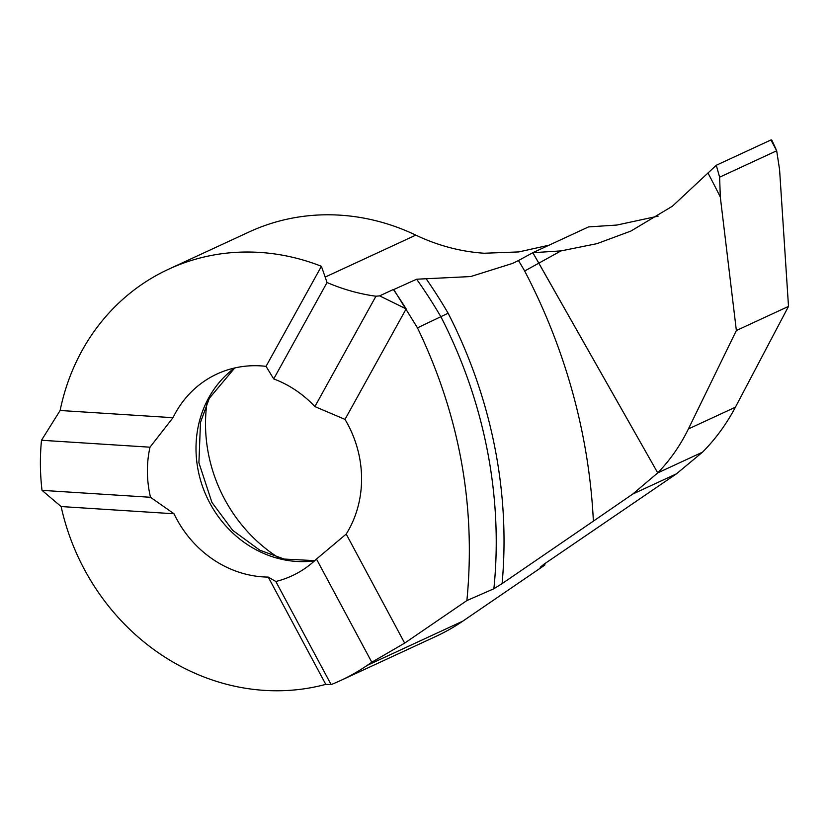 <?xml version="1.0" encoding="UTF-8"?>
<svg xmlns="http://www.w3.org/2000/svg" width="830" height="830" viewBox="0 0 830 830"><rect width="100%" height="100%" fill="white"/><g stroke="black" fill="none" stroke-linecap="round" stroke-linejoin="round"><path stroke-width="1.25" d="M518.46 260.547L512.598 263.401L470.693 276.556L416.65 279.212L393.762 289.546A202.613 184.519 65.2 0 1 393.379 289.494L379.611 295.864L375.938 296.227A202.613 184.519 65.2 0 1 327.051 282.511L321.407 266.295A222.751 202.862 -114.8 0 0 168.542 269.242A222.751 202.862 -114.8 0 0 60.123 410.487L41.5 440.263A222.751 202.862 -114.8 0 0 42.019 490.354L61.119 506.549A222.751 202.862 -114.8 0 0 84.401 569.453A222.751 202.862 -114.8 0 0 325.775 684.366L331.108 684.594A222.751 202.862 -114.8 0 0 340.435 680.59L436.103 636.32A222.751 202.862 -114.8 0 0 462.87 621.11L544.781 565.095L540.174 567.315L543.889 564.276L676.409 473.868L702.522 452.163C715.512 439.091 726.468 424.099 735.411 407.198L788.5 306.405L736.366 330.527L688.402 428.954C680.351 445.43 670.132 460.069 657.744 472.882L702.522 452.163L657.744 472.882L632.719 494.078L593.377 521.136A569.764 518.76 -123.9 0 0 524.674 270.995L538.826 263.162L657.744 472.882L532.839 252.694L518.46 260.547A569.837 518.823 56.1 0 1 524.674 270.995M206.909 403.235A147.823 134.626 -114.8 0 0 224.64 499.235A147.823 134.626 -114.8 0 0 278.32 557.573M316.469 559.057L346.203 534.074A107.329 97.743 -114.8 0 0 347.697 424.151A107.329 97.743 -114.8 0 0 345 419.399L314.881 406.586A107.329 97.743 -114.8 0 0 273.713 378.926L266.046 366.352A107.329 97.743 -114.8 0 0 217.014 373.998A107.329 97.743 -114.8 0 0 172.993 417.698L149.991 447.194A107.329 97.743 -114.8 0 0 150.51 497.284L173.999 513.77A107.329 97.743 -114.8 0 0 176.468 518.646A107.329 97.743 -114.8 0 0 268.246 577.089L275.83 581.488A107.329 97.743 -114.8 0 0 291.963 575.833A107.329 97.743 -114.8 0 0 316.469 559.057L371.799 662.236L404.667 643.115L346.203 534.074M340.435 680.59A222.751 202.862 -114.8 0 0 367.213 665.37L371.799 662.236M588.574 226.901L532.839 252.694L538.826 263.162L560.976 250.909L532.839 252.694L588.574 226.901L616.846 225.055L658.097 216.153M549.087 245.182L518.771 251.926L484.181 253.243A202.613 184.519 65.2 0 1 415.83 235.129A222.751 202.862 -114.8 0 0 249.021 231.995L168.542 269.242M426.195 278.828A473.878 431.455 56.1 0 1 448.127 313.232L417.469 327.85C459.581 415.415 476.047 506.321 466.885 600.567L404.667 643.115M417.469 327.85L393.762 289.546M345 419.399L406.15 308.885A469.956 427.979 -114.8 0 0 393.379 289.494M375.938 296.227L314.881 406.586M327.051 282.511L273.713 378.926M41.5 440.263L149.991 447.194M42.019 490.354L150.51 497.284M331.108 684.594L275.83 581.488M268.246 577.089L325.775 684.366M406.15 308.885L379.611 295.864M321.407 266.295L266.046 366.352M60.123 410.487L172.993 417.698M61.119 506.549L173.999 513.77M593.377 521.136L502.109 583.615L493.881 588.74L466.885 600.567M544.957 563.549L544.781 565.095M502.109 583.615A473.909 431.486 -123.9 0 0 448.127 313.232M788.5 306.405L779.577 169.642L776.683 150.78L770.935 139.969L716.269 165.263L719.62 177.184L720.316 197.063L736.366 330.527M776.683 150.78L719.62 177.184M771.744 139.99L770.935 139.969M716.269 165.263L672.393 206.214L630.925 231.051L596.967 243.657L560.976 250.909M632.719 494.078L676.409 473.868M314.539 560.862A107.329 97.743 65.2 0 1 209.886 503.177A107.329 97.743 65.2 0 1 234.527 368.001M367.213 665.37L462.87 621.11M325.215 277.054L415.83 235.129M493.881 588.74A467.819 425.935 -123.9 0 0 441 316.967A467.809 425.935 56.1 0 0 416.65 279.212M720.316 197.063A801.427 729.684 -123.9 0 0 707.938 172.951M688.402 428.954L735.411 407.198M234.745 367.96L209.316 398.286L200.487 422.377L198.91 462.777L211.92 502.399L232.659 530.329L259.883 550.238L284.182 559.067L314.788 560.634M775.894 148.964L771.962 140.446"/></g></svg>

